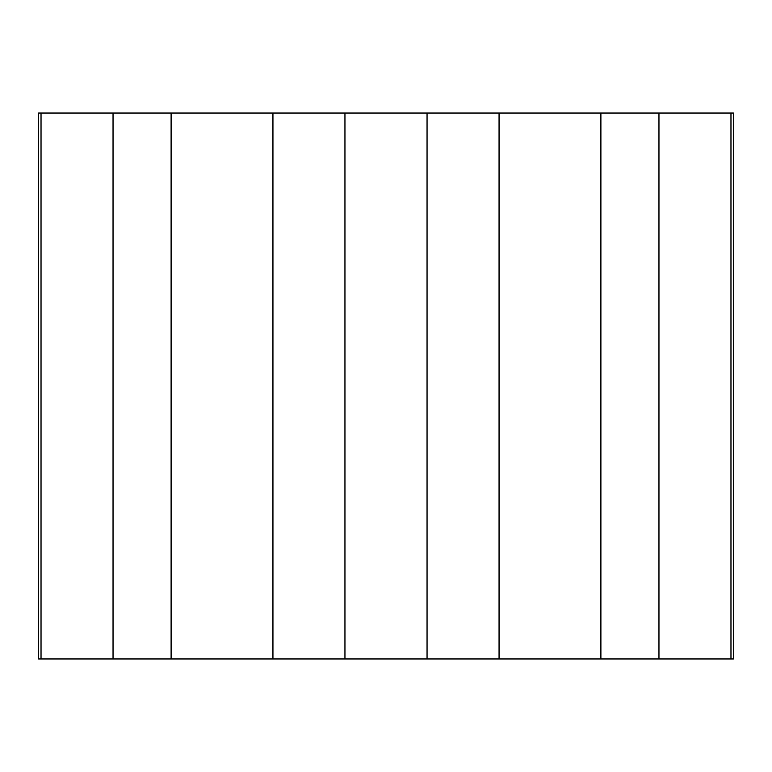 <?xml version="1.0" encoding="UTF-8"?>
<svg xmlns="http://www.w3.org/2000/svg" width="772" height="772" viewBox="0 0 772 772"><rect width="100%" height="100%" fill="white"/><g stroke="black" fill="none" stroke-linecap="round" stroke-linejoin="round"><path stroke-width="1.16" d="M730.968 113.04L113.04 113.04L113.04 658.96L733.4 658.96L733.4 113.04L730.968 113.04L730.968 658.96M113.04 113.04L38.6 113.04L38.6 658.96L113.04 658.96M41.032 113.04L41.032 658.96M171.104 113.04L171.104 658.96M272.941 113.04L272.941 658.96M344.949 113.04L344.949 658.96M427.051 113.04L427.051 658.96M499.059 113.04L499.059 658.96M600.896 113.04L600.896 658.96M658.96 113.04L658.96 658.96"/></g></svg>

